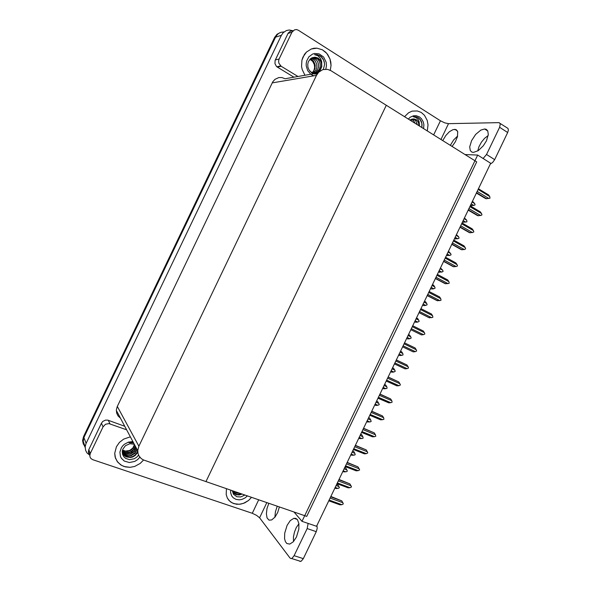 <?xml version="1.0" encoding="UTF-8"?>
<svg xmlns="http://www.w3.org/2000/svg" width="591" height="591" viewBox="0 0 591 591"><rect width="100%" height="100%" fill="white"/><g stroke="black" fill="none" stroke-linecap="round" stroke-linejoin="round"><path stroke-width="0.89" d="M85.126 447.328L83.036 442.881L83.796 437.768L275.524 37.152L277.29 34.596L279.048 33.17L281.08 32.269L283.998 31.944L281.08 32.269L279.048 33.17L277.29 34.596L275.524 37.152L83.796 437.768L83.036 442.881L85.126 447.328M89.81 455.203L86.98 452.898L85.592 450.372L85.163 446.737L85.991 443.597L281.412 35.283L283.133 32.749L286.376 30.547L289.206 29.964L293.025 30.732M317.988 72.966L285.032 78.758L282.003 77.598L278.826 77.591L274.948 79.371L272.747 81.861L117.181 406.719L116.361 409.844L116.634 413.028L118.037 415.924L120.416 418.11M330.923 70.691L327.547 69.339L322.812 69.62L318.675 72.191L316.481 75.338L138.907 446.205L137.784 450.416L138.035 453.437L138.988 455.897L141.234 458.586L143.502 459.983L206 481.599L386.3 105.301L476.745 161.831L306.714 516.364L206 481.599L386.3 105.301L330.923 70.691M83.309 444.122L82.607 440.554L83.56 436.631L274.608 37.447L277.009 34.285L280.385 32.505M336.072 485.514L338.887 486.556L337.816 484.731L336.656 484.295M334.809 488.136L337.963 488.476L335.149 487.435M328.751 500.769L339.847 504.758L341.886 504.677L329.091 500.067M330.037 498.095L342.832 502.712L341.731 500.836L330.65 496.817M477.742 150.956L478.932 146.797L481.466 142.158L484.657 138.324L488.188 135.538M471.581 140.599L475.689 134.408L480.83 130.116L484.642 128.986L486.149 129.303L487.73 130.818L488.314 134.526L486.467 140.784L483.298 145.851L478.259 150.631L473.48 152.389L471.928 152.094L470.318 150.565L469.734 146.841L471.581 140.599M450.305 145.305L453.652 139.912L457.648 136.026M442.725 140.569L445.821 135.479L449.485 131.66L453.164 129.555L456.112 129.584L457.737 131.734L457.471 136.743L455.388 141.766L452.115 146.435M330.31 70.336L331.056 65.49L330.022 59.004L326.83 53.404L322.42 49.799L316.909 48.167L311.294 48.964L306.397 52.097L302.961 57.113L301.957 60.097L301.573 66.473L302.2 69.62L304.986 75.249L302.2 69.62L301.573 66.473L301.957 60.097L304.461 54.409L306.397 52.097L311.294 48.964L314.065 48.255L316.909 48.167L322.42 49.799L325.744 52.252L327.806 54.668L330.022 59.004L330.82 62.203L331.056 65.49L330.31 70.336M427.286 130.914L428.039 124.886L427.249 120.431L424.508 115.334L421.243 112.475L417.298 110.945L412.171 111.145L408.536 112.785L404.554 116.708L408.536 112.785L412.171 111.145L417.298 110.945L421.243 112.475L424.508 115.334L427.249 120.431L428.039 124.886L427.286 130.914M275.325 59.92L279.122 58.997L278.59 61.087L278.863 63.267L281.183 66.273L277.364 67.108L276.462 66.399L274.926 63.614L275.118 60.408L288.179 33.096L290.388 31.146L292.833 30.917M500.163 123.46L507.95 128.373L508.386 130.101L507.669 132.569L499.609 127.257L500.304 123.97L499.159 122.618L448.517 123.689L440.952 139.461M483.113 158.484L486.556 154.473L494.689 159.629L492.687 162.459L490.257 164.054M433.646 134.896L440.421 120.763L298.292 30.2L296.512 29.58L294.532 29.809L291.932 32.239L287.972 33.488M440.421 120.763L444.742 122.862L448.517 123.689M293.505 541.533L293.461 537.02L294.451 532.114L296.276 527.623L298.92 523.774M287.049 525.414L290.262 520.568L293.845 518.27L295.84 518.396L297.472 519.696L298.891 523.611L298.824 529.137L296.446 536.99L293.254 541.807L289.716 544.112L286.768 543.484L285.372 541.57L284.589 538.689L284.685 533.163L287.049 525.414M279.395 506.93L277.667 512.493L275.118 516.94L271.742 519.947L269.016 520.146L267.088 517.938L266.378 513.801L266.999 508.57L268.831 503.288M124.036 466.513L130.035 467.296L134.652 466.41L140.244 463.396L143.569 460.012L140.244 463.396L134.652 466.41L130.035 467.296L125.477 466.92L121.724 465.501L117.89 462.391L115.481 458.136L114.757 453.201L115.134 456.946L117.144 461.416L120.653 464.851L124.036 466.513M233.97 503.665L239.289 504.3L243.426 503.399L248.479 500.511L251.522 497.312L248.479 500.511L244.763 502.845L240.677 504.13L236.563 504.249L232.3 502.956L229.419 500.858L227.328 497.962L226.19 494.497L227.328 497.962L228.82 500.2L230.771 502.018L233.97 503.665M89.854 454.937L88.406 452.477L88.709 449.81L101.43 423.23L102.849 421.398L105.486 420.12L107.769 420.157L124.731 426.229M274.889 517.236L275.391 511.776L277.268 506.199M316.924 525.429L317.197 528.324L316.251 531.649L307.135 528.568L308.11 523.397M266.859 502.601L259.582 517.775L290.041 558.03L290.986 558.539L292.072 558.244L294.119 555.703L303.309 558.628L301.255 561.154L300.198 561.45L299.216 560.948M130.375 436.838L123.696 439.106L119.485 442.4L116.442 446.7L114.757 453.201L116.442 446.7L119.485 442.4L123.696 439.106L130.375 436.838M226.442 488.654L226.19 494.497L226.442 488.654M126.637 429.812L108.914 423.592L105.494 424.279L103.07 426.813L101.43 423.23M88.82 449.574L90.297 453.489L89.802 455.654L90.135 457.279L91.051 458.646L92.846 459.746L252.254 513.291L258.718 499.794M259.582 517.775L256.59 515.337L252.254 513.291M344.065 468.848L346.865 469.926L345.787 468.109L344.634 467.666M342.787 471.507L345.942 471.847L343.142 470.776M352.059 452.189L354.844 453.29L353.758 451.487L352.613 451.029M350.766 454.878L353.92 455.21L351.135 454.11M360.052 435.523L362.822 436.653L361.736 434.865L360.591 434.392M358.744 438.241L361.899 438.574L359.129 437.443M336.951 483.674L347.996 487.782L350.042 487.686L337.306 482.943M338.251 480.963L350.98 485.721L349.879 483.859L338.85 479.722M345.151 466.572L356.166 470.805L358.19 470.687L345.521 465.811M346.466 463.832L359.136 468.729L358.028 466.875L347.05 462.62M353.359 449.47L364.292 453.814L366.346 453.689L353.736 448.68M354.689 446.7L367.292 451.731L366.169 449.891L355.25 445.518M361.559 432.368L372.456 436.83L374.502 436.69L361.958 431.541M362.904 429.561L375.44 434.725L374.325 432.9L363.458 428.416M419.477 126.038L419.167 121.879L418.236 119.596L416.167 117.594L413.345 116.752L415.887 116.767L418.28 117.675L420.282 119.522L421.516 121.916L422.055 124.664L421.848 127.516M408.3 119.05L410.331 117.151L413.567 115.755L416.138 115.673L419.366 116.855L421.383 118.614L423.252 121.849L423.887 124.694L423.629 128.631M419.337 124.066L418.236 121.569L416.389 119.774L414.055 118.954L411.691 119.212M418.982 125.728L418.605 123.194L417.453 121.007L415.503 119.419L413.22 118.924M417.409 124.745L415.865 120.963L414.38 119.678L412.452 119.013M415.081 123.29L413.611 120.734L411.402 119.301M412.171 121.473L410.346 119.781M414.121 119.847L412.193 119.064M412.126 119.914L411.129 119.397M421.878 127.368L421.789 123.312L420.179 119.655L417.578 117.402L414.313 116.649M313.755 71.238L314.663 67.537L314.346 64.663L312.639 61.324L309.935 59.255M311.132 72.08L314.685 73.048L317.323 72.501L320.182 70.27L321.822 66.598L321.622 61.479L320.507 58.376L317.81 55.709L314.552 54.653L317.315 54.734L319.591 55.539L321.401 56.766L323.137 59.034L324.223 61.759L324.562 64.715L323.38 69.457M310.785 74.23L307.697 70.624L306.227 65.919L306.197 63.429L306.655 60.999L308.901 56.788L312.55 54.099L314.685 53.486L319.081 53.884L323.632 57.068L326.158 62.232L326.454 65.741L325.789 69.162M313.799 75.796L311.59 74.784M317.175 74.089L314.353 73.971L311.701 72.819L308.923 69.79L307.918 67.138L307.726 64.293L308.391 61.604L310.807 58.502L314.552 57.201L318.172 58.117L315.601 57.275L313.082 57.445M321.733 62.942L320.44 60.216L318.172 58.117M315.616 72.981L317.943 72.013L319.834 70.255L321.438 66.465L321.452 63.784L320.64 61.161L317.973 58.162M314.996 73.04L317.138 71.932L319.347 69.265L320.196 66.539L320.196 64.064L319.325 61.324L317.714 59.189L315.21 57.741L312.765 57.534M314.139 73.033L315.949 71.843L317.537 69.834L318.46 67.3L318.475 64.116L317.618 61.597L316.259 59.743L314.168 58.332L311.9 57.852M313.282 72.907L315.971 69.997L316.872 67.241L316.791 64.286L315.01 60.533L313.267 59.063L311.117 58.287M312.403 72.671L314.951 68.822L315.232 65.084L313.496 61.021L310.364 58.856M316.458 58.627L312.528 57.6M309.832 71.112L310.822 71.888M314.796 58.989L311.701 57.948M313.156 59.344L310.925 58.413M311.531 59.698L310.179 59.019M324.474 63.082L323.484 59.913L321.209 56.832L318.024 54.97L314.552 54.653M247.4 495.886L245.309 497.762L242.007 499.402L239.377 499.868L236.008 499.402L233.201 497.762L231.672 495.864L230.63 492.724L230.667 490.109M244.866 495.014L240.648 496.942L236.88 496.713L233.482 494.224L232.329 490.685M232.344 490.855L233.97 493.411L236.267 494.741L239.362 494.985L242.111 494.061M233.083 492.369L234.856 493.862L236.828 494.549L241.46 493.84M232.588 491.483L235.277 492.857L238.55 492.835M232.699 491.712L235.617 493.271L239.333 493.108M232.337 490.774L235.617 491.823M139.875 457.205L137.592 459.65L134.733 461.438L129.348 462.539L124.265 461.076L121.288 458.18L120.379 456.304L119.914 452.1L121.288 447.882L122.603 445.991L124.273 444.358L128.365 442.12L132.872 441.543M138.597 455.114L136.669 457.235L134.201 458.779L129.51 459.621L125.632 458.387L123.711 456.636L122.544 454.331L122.248 451.709L122.891 449.057L125.44 445.68L129.961 443.664L134.327 444.277M133.61 442.932L128.823 442.585L133.256 442.267M135.442 446.375L133.921 449.781L131.498 451.864L129.215 452.78L126.356 452.965L122.3 451.199L123.024 453.807L124.442 455.691L126.348 456.946L130.53 457.537L132.753 456.969L135.184 455.476L137.023 453.208L137.762 451.236M122.862 453.467L125.942 456.451L130.648 457.109L132.694 456.518L135.25 454.841L137.06 452.359L137.629 450.49M122.566 452.676L125.839 455.196L128.816 455.668L130.921 455.336L135.169 452.566L136.831 448.983M122.633 452.883L124.553 454.826L126.651 455.779L131.143 455.713L135.021 453.334L137.031 449.352M122.374 451.834L126.031 453.947L130.153 453.814L134.379 451.059L136.033 447.49M122.411 452.049L126.075 454.294L130.412 454.176L134.467 451.568L136.233 447.86M122.33 450.985L126.282 452.595L130.382 451.952L133.603 449.559L135.25 446.006M122.514 450.128L125.543 451.096L129.628 450.46L132.835 448.081L134.467 444.543M122.455 450.349L126.755 451.509L130.301 450.608L132.931 448.562L134.667 444.905M368.045 418.856L370.808 420.016L369.707 418.236L368.57 417.756M366.723 421.597L369.885 421.937L367.122 420.777M376.039 402.183L378.787 403.372L377.686 401.607L376.548 401.119M374.709 404.961L375.928 405.463L377.863 405.293L375.115 404.111M384.039 385.509L386.773 386.728L385.664 384.977L384.534 384.475M382.687 388.317L383.855 388.826L385.849 388.649L383.116 387.437M369.767 415.266L380.589 419.839L382.658 419.691L370.18 414.409M371.126 412.422L383.603 417.726L382.473 415.909L371.665 411.306M377.974 398.157L388.738 402.848L390.814 402.685L378.395 397.263M379.348 395.283L391.759 400.72L390.621 398.918L379.865 394.204M386.182 381.047L396.893 385.857L398.969 385.679L386.617 380.124M387.57 378.144L399.915 383.714L398.777 381.926L388.073 377.088M392.032 368.836L394.751 370.084L393.643 368.341L392.52 367.831M391.826 372.19L390.673 371.673L391.796 372.19L393.835 372.005L391.109 370.764M400.033 352.162L402.737 353.433L401.621 351.711L400.506 351.18L401.621 351.711M398.659 355.028L399.775 355.553L401.814 355.361L399.11 354.083M408.034 335.481L410.723 336.789L409.6 335.075L408.492 334.536M407.753 338.916L406.638 338.392L407.753 338.916L409.799 338.709L407.11 337.409M416.034 318.8L418.716 320.137L417.667 318.519L416.478 317.884M414.609 321.777L415.739 322.28L417.793 322.058L415.111 320.728M424.035 302.119L426.702 303.478L425.646 301.875L424.464 301.225M422.58 305.155L423.717 305.636L425.779 305.407L423.112 304.047M394.389 363.923L405.042 368.858L407.133 368.673L394.847 362.977M395.793 360.998L408.078 366.708L406.926 364.928L396.28 359.978M402.597 346.814L413.198 351.859L415.296 351.66L403.069 345.831M404.015 343.851L416.234 349.695L415.081 347.929L404.495 342.861L415.081 347.929M410.789 329.726L421.353 334.861L423.452 334.646L411.292 328.685M412.245 326.705L424.397 332.681L423.237 330.93L412.703 325.744M418.982 312.646L428.697 317.537L431.615 317.633L419.521 311.531M420.467 309.551L432.56 315.668L431.393 313.932L420.918 308.62M427.182 295.566L436.838 300.56L439.778 300.612L427.751 294.377M428.697 292.397L440.723 298.647L439.549 296.926L429.125 291.503M432.036 285.431L434.688 286.827L433.631 285.231L432.449 284.574M430.551 288.541L431.703 288.992L433.764 288.748L431.112 287.359M440.044 268.742L442.681 270.168L440.443 267.915M438.522 271.919L441.758 272.089L439.12 270.671M448.044 252.054L450.674 253.509L448.429 251.256M446.493 255.297L449.751 255.43L447.121 253.982M456.053 235.366L458.66 236.843L456.422 234.59M454.464 238.675L457.737 238.771L455.129 237.294M464.061 218.67L466.654 220.177L464.415 217.931M462.443 222.046L465.73 222.105L463.137 220.598M472.069 201.974L474.654 203.511L472.408 201.265M470.421 205.417L473.731 205.439L471.145 203.902M435.375 278.479L444.986 283.584L447.941 283.591L435.973 277.223M436.926 275.243L448.887 281.626L447.705 279.92L437.34 274.379M443.568 261.392L453.127 266.607L456.112 266.571L444.203 260.07M445.156 258.082L457.05 264.605L455.868 262.906L445.555 257.248M451.768 244.305L461.276 249.624L464.275 249.55L452.44 242.908M453.386 240.921L465.22 247.577L464.031 245.893L453.77 240.123M459.968 227.21L469.424 232.64L472.445 232.522L460.67 225.74M461.623 223.76L473.391 230.556L472.187 228.88L461.992 222.992M468.168 210.115L477.572 215.656L480.616 215.493L468.899 208.579M469.852 206.599L481.554 213.521L480.35 211.866L470.207 205.853M476.368 193.021L485.721 198.665L488.787 198.458L477.136 191.41M478.089 189.43L489.725 196.493L488.513 194.845L478.429 188.721M477.646 155.041L301.994 521.306L316.525 526.263L490.648 163.234L477.646 155.041L465.058 154.524M301.994 521.306L293.963 511.961M336.804 483.985L337.816 484.731M338.887 486.556L339.374 487.723L337.963 488.476M342.832 502.712L343.327 503.901L341.886 504.677M330.812 496.47L341.731 500.836M279.122 58.997L291.932 32.239M277.364 67.108L293.963 77.185M494.689 159.629L507.669 132.569M486.556 154.473L499.609 127.257M297.945 76.483L281.183 66.273M90.297 453.489L103.07 426.813M303.309 558.628L316.251 531.649M294.119 555.703L307.135 528.568M344.76 467.392L345.787 468.109M346.865 469.926L347.345 471.101L345.942 471.847M352.724 450.793L353.758 451.487M354.844 453.29L355.206 454.723L353.92 455.21M360.687 434.193L361.736 434.865M362.822 436.653L363.177 438.094L361.899 438.574M350.98 485.721L351.475 486.918L350.042 487.686M338.998 479.412L349.879 483.859M359.136 468.729L359.624 469.926L358.19 470.687M347.183 462.354L358.028 466.875M367.292 451.731L367.772 452.942L366.346 453.689M355.361 445.289L366.169 449.891M375.44 434.725L375.802 436.202L374.502 436.69M363.546 428.224L374.325 432.9M368.651 417.593L369.707 418.236M370.808 420.016L371.155 421.464L369.885 421.937M376.615 400.986L377.686 401.607M378.787 403.372L379.252 404.584L377.863 405.293M384.578 384.379L385.664 384.977M386.773 386.728L387.112 388.198L385.849 388.649M383.603 417.726L383.951 419.211L382.658 419.691M371.739 411.151L382.473 415.909M391.759 400.72L392.106 402.212L390.814 402.685M379.924 394.086L390.621 398.918M399.915 383.714L400.38 384.963L398.969 385.679M388.11 377.014L398.777 381.926M392.542 367.772L393.643 368.341M394.751 370.084L395.209 371.318L393.835 372.005M402.737 353.433L403.069 354.925L401.814 355.361M410.723 336.789L411.173 338.037L409.799 338.709M418.716 320.137L419.152 321.393L417.793 322.058M415.739 322.28L414.631 321.726M426.702 303.478L427.138 304.749L425.779 305.407M423.717 305.636L422.617 305.074M405.042 368.858L394.389 363.93M408.078 366.708L408.536 367.964L407.133 368.673M396.302 359.941L406.926 364.928M416.234 349.695L416.692 350.965L415.296 351.66M421.353 334.861L410.804 329.697M424.397 332.681L424.848 333.959L423.452 334.646M429.509 317.855L419.019 312.58M432.56 315.668L432.885 317.204L431.615 317.633M437.665 300.856L427.234 295.456M440.723 298.647L441.041 300.198L439.778 300.612M434.688 286.827L435.124 288.105L433.764 288.748M431.703 288.992L430.603 288.423M442.681 270.168L443.11 271.454L441.758 272.089M439.682 272.348L438.596 271.764M450.674 253.509L451.096 254.802L449.751 255.43M447.668 255.704L446.589 255.105M458.66 236.843L459.081 238.151L457.737 238.771M455.654 239.052L454.575 238.439M466.654 220.177L466.956 221.743L465.73 222.105M463.647 222.401L462.568 221.78M474.654 203.511L475.061 204.841L473.731 205.439M471.633 205.749L470.562 205.114M445.821 283.85L435.441 278.331M448.887 281.626L449.204 283.185L447.941 283.591M453.984 266.837L443.656 261.207M457.05 264.605L457.486 265.92L456.112 266.571M462.14 249.83L451.871 244.076M465.22 247.577L465.649 248.907L464.275 249.55M470.303 232.817L460.093 226.944M473.391 230.556L473.812 231.894L472.445 232.522M478.466 215.796L468.308 209.812M481.554 213.521L481.975 214.873L480.616 215.493M486.629 198.783L476.531 192.681M489.725 196.493L490.02 198.103L488.787 198.458M281.412 35.283L274.608 37.447M86.101 443.361L83.56 436.631M316.481 75.338L272.2 82.858M138.907 446.205L117.306 406.445M108.308 420.312L110.022 423.85M85.163 446.737L82.644 439.933M137.769 450.748L116.331 410.427M334.846 488.063L336.353 488.617M328.795 500.688L340.298 504.825M484.642 128.986L487.848 131.076M454.782 129.296L457.471 131.01M276.854 66.746L280.659 65.911M293.845 518.27L297.266 519.437M291.481 558.502L300.656 561.406M88.347 451.295L89.825 455.225M342.824 471.441L344.28 471.995M350.795 454.811L352.199 455.365M358.774 438.182L360.126 438.729M336.988 483.593L348.395 487.834M345.188 466.498L356.484 470.842M353.388 449.404L364.581 453.851M361.589 432.309L372.677 436.852M414.542 119.781L414.04 119.796M412.54 119.847L412.045 119.862M410.56 119.907L410.11 119.921M316.717 58.435L316.303 58.524M315.055 58.797L314.648 58.886M313.415 59.159L313.008 59.248M311.789 59.514L311.383 59.602M366.745 421.553L368.053 422.1M374.724 404.924L375.972 405.463M382.702 388.294L383.899 388.826M369.789 415.214L380.774 419.861M377.989 398.12L388.871 402.863M386.189 381.018L396.967 385.864"/></g></svg>
